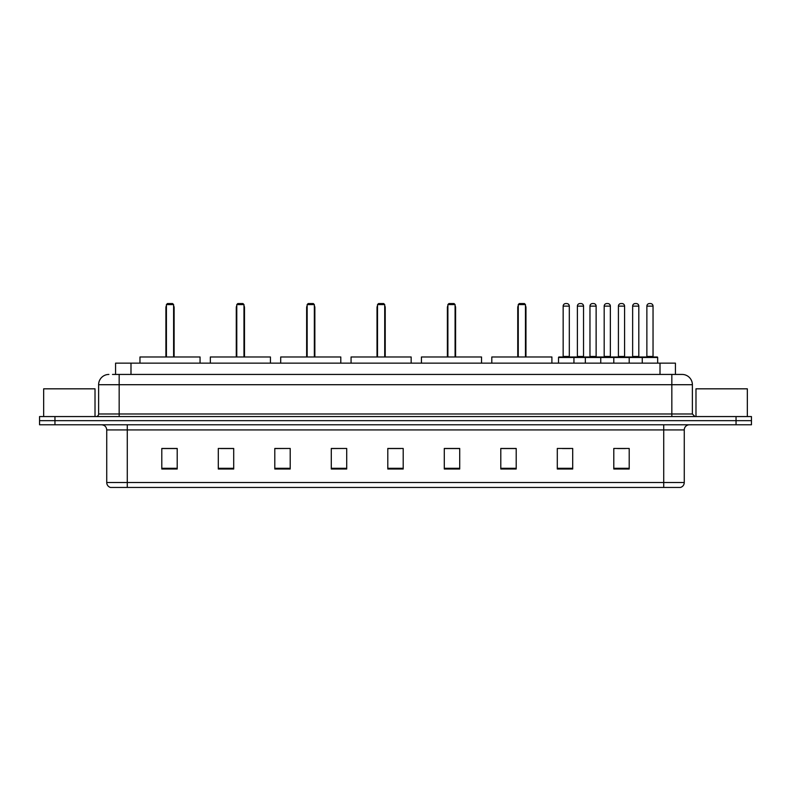 <?xml version="1.0" encoding="UTF-8"?>
<svg xmlns="http://www.w3.org/2000/svg" width="791" height="791" viewBox="0 0 791 791"><rect width="100%" height="100%" fill="white"/><g stroke="black" fill="none" stroke-linecap="round" stroke-linejoin="round"><path stroke-width="1.19" d="M112.49 374.44L119.164 374.44L112.49 374.44L115.575 374.44L115.575 363.138L675.425 363.138L675.425 374.44M108.891 374.44A10.273 10.273 0 0 0 98.618 384.713L98.618 413.99A2.571 2.571 0 0 1 96.047 416.56M692.382 384.713L119.164 384.713L119.164 374.44L682.109 374.44A10.273 10.273 0 0 1 692.382 384.713L692.382 413.99L694.953 416.56M54.955 416.56L39.55 416.56L39.55 420.664L54.955 420.664L39.55 420.664L39.55 424.777L54.955 424.777L54.955 420.664L736.045 420.664L54.955 420.664L54.955 416.56L736.045 416.56L736.045 420.664L751.45 420.664L736.045 420.664L736.045 424.777L54.955 424.777M751.45 416.56L751.45 420.664L751.45 416.56L736.045 416.56M681.951 374.44L678.51 374.44M680.309 487.444L110.691 487.444M110.433 487.444A5.132 5.132 0 0 1 106.736 482.51L127.282 482.51L127.282 487.444L663.718 487.444L663.718 482.51L684.264 482.51L684.264 429.918A5.132 5.132 0 0 1 689.406 424.777M106.736 482.51L106.736 429.918C106.429 426.794 104.719 425.083 101.594 424.777M629.201 469.004L629.201 448.457L613.796 448.457L613.796 469.004L629.201 469.004M572.704 469.004L572.704 448.457L557.299 448.457L557.299 469.004L572.704 469.004M516.207 469.004L516.207 448.457L500.792 448.457L500.792 469.004L516.207 469.004M459.709 469.004L459.709 448.457L444.295 448.457L444.295 469.004L459.709 469.004M177.204 469.004L177.204 448.457L161.799 448.457L161.799 469.004L177.204 469.004M233.701 469.004L233.701 448.457L218.296 448.457L218.296 469.004L233.701 469.004M290.208 469.004L290.208 448.457L274.793 448.457L274.793 469.004L290.208 469.004M346.705 469.004L346.705 448.457L331.291 448.457L331.291 469.004L346.705 469.004M403.202 469.004L403.202 448.457L387.798 448.457L387.798 469.004L403.202 469.004M751.45 424.777L751.45 420.664L751.45 424.777L736.045 424.777M663.718 487.444L680.161 487.444M502.077 448.556L516.207 448.556M562.381 448.556L570.084 448.556M617.652 448.556L625.355 448.556M346.705 448.457L331.291 448.556L346.705 448.457M290.208 448.457L274.793 448.556L290.208 448.457M220.61 448.556L233.701 448.556M387.798 448.556L400.889 448.556M177.204 448.556L161.799 448.556M459.709 448.556L444.295 448.556M95.019 416.56L95.019 388.826L43.663 388.826L43.663 416.56M200.064 363.138L200.064 356.978L139.967 356.978L139.967 363.138M166.417 304.584L167.445 303.556L172.586 303.556L173.605 304.584L166.417 304.584L166.417 356.978M173.605 304.584L173.605 356.978M174.119 356.978L174.119 307.669A4.113 4.113 0 0 0 173.605 305.682M165.902 356.978L165.902 307.669L166.417 307.669M747.337 416.56L747.337 388.826L695.981 388.826L695.981 416.56M270.433 363.138L270.433 356.978L210.337 356.978L210.337 363.138M236.786 304.584L237.814 303.556L242.946 303.556L243.974 304.584L236.786 304.584L236.786 356.978M243.974 304.584L243.974 356.978M244.488 356.978L244.488 307.669A4.113 4.113 0 0 0 243.974 305.682M236.272 356.978L236.272 307.669L236.786 307.669M340.802 363.138L340.802 356.978L280.706 356.978L280.706 363.138M307.155 304.584L308.183 303.556L313.315 303.556L314.343 304.584L307.155 304.584L307.155 356.978M314.343 304.584L314.343 356.978M314.858 356.978L314.858 307.669A4.113 4.113 0 0 0 314.343 305.682M306.641 356.978L306.641 307.669L307.155 307.669M411.162 363.138L411.162 356.978L351.066 356.978L351.066 363.138M377.525 304.584L378.553 303.556L383.684 303.556L384.713 304.584L377.525 304.584L377.525 356.978M384.713 304.584L384.713 356.978M385.227 356.978L385.227 307.669A4.113 4.113 0 0 0 384.713 305.682M377.01 356.978L377.01 307.669L377.525 307.669M481.531 363.138L481.531 356.978L421.435 356.978L421.435 363.138M447.894 304.584L448.922 303.556L454.054 303.556L455.082 304.584L447.894 304.584L447.894 356.978M455.082 304.584L455.082 356.978M455.596 356.978L455.596 307.669A4.113 4.113 0 0 0 455.082 305.682M447.38 356.978L447.38 307.669L447.894 307.669M551.9 363.138L551.9 356.978L491.804 356.978L491.804 363.138M518.263 304.584L519.282 303.556L524.423 303.556L525.451 304.584L518.263 304.584L518.263 356.978M525.451 304.584L525.451 356.978M525.966 356.978L525.966 307.669A4.113 4.113 0 0 0 525.451 305.682M517.749 356.978L517.749 307.669L518.263 307.669M642.252 363.138L642.252 357.492A0.514 0.514 0 0 1 642.767 356.978L657.143 356.978A0.514 0.514 0 0 1 657.657 357.492L558.525 357.492A0.514 0.514 0 0 1 559.039 356.978L573.426 356.978L559.039 356.978M573.94 363.138L573.94 357.492A0.514 0.514 0 0 0 573.426 356.978M569.312 356.464A0.514 0.514 0 0 0 569.827 356.978L562.638 356.978A0.514 0.514 0 0 0 563.152 356.464L569.312 356.464L569.312 306.127A2.571 2.571 0 0 0 566.742 303.556L565.723 303.556L566.742 303.556M569.312 306.127L563.152 306.127A2.571 2.571 0 0 1 565.723 303.556M563.152 306.127L563.152 356.464M558.525 357.492L558.525 363.138M585.34 363.138L585.34 357.492A0.514 0.514 0 0 1 585.854 356.978L600.231 356.978L585.854 356.978M600.745 363.138L600.745 357.492A0.514 0.514 0 0 0 600.231 356.978M596.127 356.464A0.514 0.514 0 0 0 596.641 356.978L589.453 356.978A0.514 0.514 0 0 0 589.967 356.464L596.127 356.464L596.127 306.127A2.571 2.571 0 0 0 593.557 303.556L592.528 303.556L593.557 303.556M596.127 306.127L589.967 306.127A2.571 2.571 0 0 1 592.528 303.556M589.967 306.127L589.967 356.464M613.796 363.138L613.796 357.492A0.514 0.514 0 0 1 614.31 356.978L628.687 356.978L614.31 356.978M629.201 363.138L629.201 357.492A0.514 0.514 0 0 0 628.687 356.978M624.583 356.464A0.514 0.514 0 0 0 625.098 356.978L617.909 356.978A0.514 0.514 0 0 0 618.414 356.464L624.583 356.464L624.583 306.127A2.571 2.571 0 0 0 622.013 303.556L620.984 303.556L622.013 303.556M624.583 306.127L618.414 306.127A2.571 2.571 0 0 1 620.984 303.556M618.414 306.127L618.414 356.464M657.143 356.978L642.767 356.978M653.04 356.464A0.514 0.514 0 0 0 653.554 356.978L646.356 356.978A0.514 0.514 0 0 0 646.87 356.464L653.04 356.464L653.04 306.127A2.571 2.571 0 0 0 650.469 303.556L649.441 303.556L650.469 303.556M653.04 306.127L646.87 306.127A2.571 2.571 0 0 1 649.441 303.556M646.87 306.127L646.87 356.464M657.657 357.492L657.657 363.138M573.267 356.978L587.654 356.978M577.381 306.127A2.571 2.571 0 0 1 579.951 303.556L580.97 303.556A2.571 2.571 0 0 1 583.54 306.127L577.381 306.127L577.381 356.464A0.514 0.514 0 0 1 576.866 356.978M583.54 306.127L583.54 356.464A0.514 0.514 0 0 0 584.055 356.978M614.459 356.978L600.082 356.978M604.186 306.127A2.571 2.571 0 0 1 606.756 303.556L607.785 303.556A2.571 2.571 0 0 1 610.355 306.127L604.186 306.127L604.186 356.464A0.514 0.514 0 0 1 603.681 356.978M610.355 306.127L610.355 356.464A0.514 0.514 0 0 0 610.87 356.978M642.915 356.978L628.538 356.978M632.642 306.127A2.571 2.571 0 0 1 635.213 303.556L636.241 303.556A2.571 2.571 0 0 1 638.812 306.127L632.642 306.127L632.642 356.464A0.514 0.514 0 0 1 632.128 356.978M638.812 306.127L638.812 356.464A0.514 0.514 0 0 0 639.326 356.978M130.99 374.44L130.99 363.138M660.01 374.44L660.01 363.138M119.164 416.56L119.164 384.713L98.618 384.713M98.618 413.99L692.382 413.99M671.836 374.44L671.836 416.56M663.718 424.777L663.718 429.918L106.736 429.918M684.264 429.918L663.718 429.918L663.718 482.51L127.282 482.51L127.282 424.777M403.202 468.292L387.798 468.292M346.705 468.292L331.291 468.292M290.208 468.292L274.793 468.292M233.701 468.292L218.296 468.292M177.204 468.292L161.799 468.292M459.709 468.292L444.295 468.292M516.207 468.292L500.792 468.292M572.704 468.292L557.299 468.292M629.201 468.292L613.796 468.292M173.605 307.669L174.119 307.669M243.974 307.669L244.488 307.669M314.343 307.669L314.858 307.669M384.713 307.669L385.227 307.669M455.082 307.669L455.596 307.669M525.451 307.669L525.966 307.669M577.381 356.464L583.54 356.464M604.186 356.464L610.355 356.464M632.642 356.464L638.812 356.464M680.567 487.444C682.89 486.613 684.126 484.972 684.264 482.51M166.417 305.682A4.113 4.113 0 0 0 165.902 307.669M236.786 305.682A4.113 4.113 0 0 0 236.272 307.669M307.155 305.682A4.113 4.113 0 0 0 306.641 307.669M377.525 305.682A4.113 4.113 0 0 0 377.01 307.669M447.894 305.682A4.113 4.113 0 0 0 447.38 307.669M518.263 305.682A4.113 4.113 0 0 0 517.749 307.669"/></g></svg>
